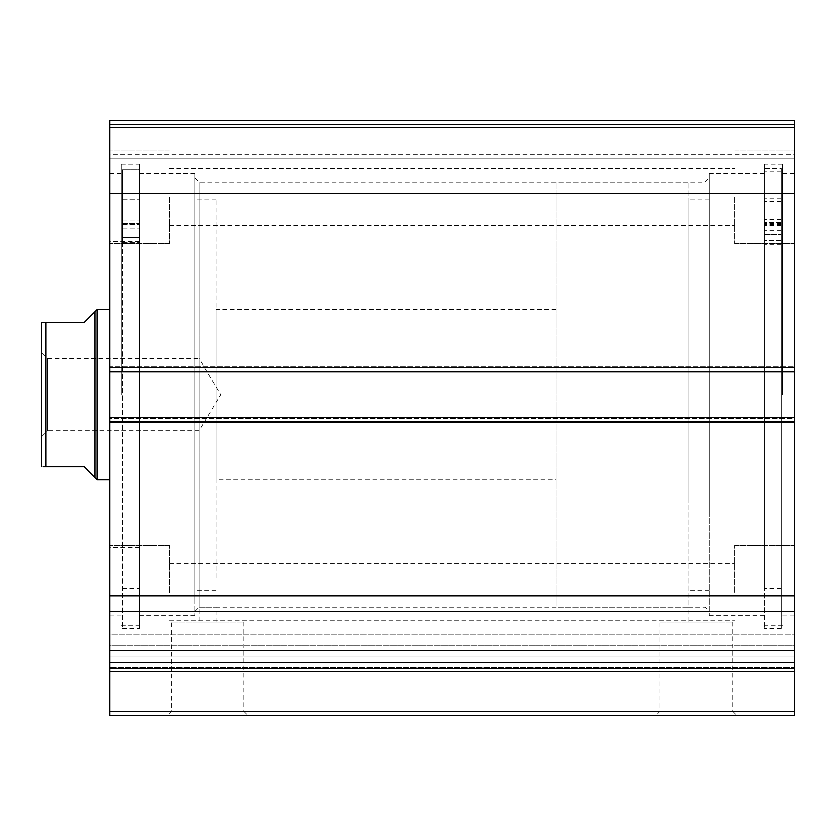 <?xml version="1.0" encoding="UTF-8"?>
<svg xmlns="http://www.w3.org/2000/svg" width="836" height="836" viewBox="0 0 836 836"><rect width="100%" height="100%" fill="white"/><g stroke="black" fill="none" stroke-linecap="round" stroke-linejoin="round"><path stroke-width="0.63" stroke-dasharray="4.18 3.13" d="M216.085 578.031L216.085 199.083L216.085 578.031M194.83 578.031L194.83 199.083L194.83 578.031M109.809 314.879L109.809 479.634L109.809 314.879M216.085 314.879L216.085 479.634L216.085 314.879M139.57 538.154L139.57 241.594L139.57 538.154M109.809 538.154L109.809 241.594L109.809 538.154M194.83 601.951L194.83 173.574L194.83 601.951M139.57 601.951L139.57 173.574L139.57 601.951M41.8 436.705L47.746 430.749L47.746 358.487L199.083 358.487L199.083 430.749L199.083 358.487L220.788 394.623L199.083 430.749L47.746 430.749L47.746 358.487L41.8 352.541L41.8 436.705L41.8 352.541M94.938 311.734L94.938 477.513L84.311 466.885L46.053 466.885L46.053 322.351L84.311 322.351L94.938 311.734M97.06 309.602L97.06 479.634M709.179 611.409L709.179 173.365L709.179 615.881L709.179 177.828L709.179 611.409L704.936 607.166L704.936 182.081L704.936 622.036L687.934 622.036L687.934 607.166L704.936 607.166L687.934 607.166L687.934 182.081L687.934 607.166L556.149 607.166L556.149 182.081L556.149 607.166M687.934 182.081L556.149 182.081M556.149 479.634L556.149 309.602L556.149 479.634L216.085 479.634M556.149 309.602L216.085 309.602M41.8 322.351L41.8 466.885M122.568 223.63L122.568 242.43L122.568 228.176L122.568 237.623L139.57 237.602L139.57 588.46L139.57 237.602L122.568 237.602L122.568 628.421L122.568 169.624L139.57 169.624L139.57 628.421L139.57 169.624L139.57 224.675L139.57 169.624L122.568 169.624L122.568 223.63L139.57 223.63L122.568 223.63M139.57 210.369L139.57 199.741L139.57 210.369M122.568 210.369L122.568 199.741L122.568 210.369M139.57 237.623L139.57 224.675L139.57 242.43L139.57 228.176L139.57 237.623L122.568 237.623L139.57 237.623M781.451 168.318L781.451 240.528L781.451 225.636L781.451 234.571L764.449 234.55L764.449 588.46L764.449 240.726L781.451 240.747L781.451 230.767L781.451 244.405L781.451 171.046L781.451 628.421L781.451 168.318L764.449 168.318L764.449 240.528L764.449 225.636L764.449 234.571L781.451 234.571L781.451 588.46L781.451 240.726M764.449 208.572L764.449 219.429L764.449 208.572M781.451 208.572L781.451 219.429L781.451 208.572M764.449 211.79L764.449 222.648L764.449 211.79M781.451 211.79L781.451 222.648L781.451 211.79M781.451 171.046L764.449 171.046L764.449 628.421L764.449 168.318M764.449 240.726L764.449 171.046M781.451 240.747L764.449 240.747M764.449 513.116L764.449 173.574L764.449 513.116M709.179 513.116L709.179 173.574L709.179 513.116M709.179 499.437L709.179 199.083L709.179 499.437M687.934 499.437L687.934 199.083L687.934 499.437M794.2 658.841L794.2 634.869L109.809 634.869L109.809 611.482L109.809 671.507L794.2 671.507L794.2 667.65L109.809 667.65L794.2 667.65L794.2 658.841M794.2 421.825L794.2 668.8L109.809 668.8L794.2 668.8L794.2 611.482L794.2 645.287L109.809 645.287L109.809 657.044L794.2 657.044L109.809 657.044L109.809 421.825L794.2 421.825L794.2 417.572L794.2 422.671L794.2 417.572L109.809 417.572L109.809 421.825M171.213 622.036L243.955 622.036L171.213 622.036L171.213 711.311L243.955 711.311L248.208 715.564L166.96 715.564L248.208 715.564M243.955 622.036L243.955 711.311L171.213 711.311L166.96 715.564M660.064 622.036L732.796 622.036L660.064 622.036L660.064 711.311L732.796 711.311L737.049 715.564L655.811 715.564L737.049 715.564M732.796 622.036L732.796 711.311L660.064 711.311L655.811 715.564M194.83 394.623L194.83 615.881L194.83 394.623M194.83 611.409L199.083 607.166L216.085 607.166L199.083 607.166L199.083 182.081L199.083 622.036L216.085 622.036L199.083 622.036M687.934 622.036L704.936 622.036M687.934 607.166L216.085 607.166L216.085 622.036M764.449 394.623L764.449 164.013L764.449 394.623M782.726 394.623L782.726 164.013L782.726 394.623M794.2 394.623L794.2 615.881L794.2 394.623M139.57 394.623L139.57 164.013L139.57 394.623M121.293 394.623L121.293 164.013L121.293 394.623M109.809 394.623L109.809 615.881L109.809 394.623M109.809 196.951L109.809 243.715L109.809 196.951M169.321 196.951L169.321 243.715L169.321 196.951M109.809 592.285L109.809 545.521L109.809 592.285M169.321 592.285L169.321 545.521L169.321 592.285M794.2 196.951L794.2 243.715L794.2 196.951M734.687 196.951L734.687 243.715L734.687 196.951M794.2 592.285L794.2 545.521L794.2 592.285M734.687 592.285L734.687 545.521L734.687 592.285M794.2 367.412L109.809 367.412L109.809 371.665L794.2 371.665L794.2 120.436L794.2 127.668L794.2 120.436L109.809 120.436L109.809 127.668L109.809 120.436L794.2 120.436L109.809 120.436L109.809 193.44L794.2 193.44M794.2 154.451L794.2 127.668L794.2 158.694L794.2 154.451L109.809 154.451L109.809 127.668L109.809 158.694L109.809 154.451L794.2 154.451M794.2 418.428L794.2 417.572L109.809 417.572L109.809 418.428L109.809 366.565L109.809 371.665L794.2 371.665L794.2 422.671L794.2 418.428L109.809 418.428L109.809 422.671L109.809 418.428L794.2 418.428M794.2 634.869L794.2 657.044L794.2 645.287L109.809 645.287L109.809 628.912L109.809 650.471L109.809 634.869L794.2 634.869M794.2 711.311L109.809 711.311L109.809 715.564L794.2 715.564L794.2 671.507M109.809 367.412L109.809 193.44M109.809 366.565L109.809 370.818L109.809 366.565L794.2 366.565L109.809 366.565M109.809 668.8L109.809 650.471L109.809 668.8L794.2 668.8M109.809 711.311L109.809 671.507M794.2 595.796L109.809 595.796M109.809 422.671L794.2 422.671L109.809 422.671M109.809 371.665L794.2 371.665M109.809 417.572L794.2 417.572M109.809 127.668L794.2 127.668L109.809 127.668M794.2 158.694L109.809 158.694L794.2 158.694M122.568 224.675L139.57 224.675L122.568 224.675M122.568 242.315L139.57 242.315L122.568 242.315M122.568 242.106L139.57 242.106L122.568 242.106M781.451 222.627L764.449 222.627L781.451 222.648M781.451 224.706L764.449 224.706M781.451 225.762L764.449 225.762M781.451 244.279L764.449 244.279M781.451 244.091L764.449 244.091M781.451 240.423L764.449 240.423M781.451 223.661L764.449 223.661M781.451 240.183L764.449 240.183M109.809 370.818L794.2 370.818L109.809 370.818M794.2 124.689L109.809 124.689L794.2 124.689M794.2 650.471L109.809 650.471L794.2 650.471M794.2 662.687L109.809 662.687L794.2 662.687M216.085 199.083L194.83 199.083M139.57 241.594L109.809 241.594M194.83 173.574L139.57 173.574M194.83 615.662L139.57 615.662M139.57 547.653L109.809 547.653M216.085 590.164L194.83 590.164M122.568 199.741L139.57 199.741L122.568 199.741M122.568 588.46L139.57 588.46M122.568 628.421L139.57 628.421M122.568 220.997L139.57 220.997L122.568 220.997M122.568 242.43L139.57 242.43L122.568 242.43M122.568 228.176L139.57 228.176L122.568 228.176M781.451 198.174L764.449 198.174M781.451 201.392L764.449 201.392M781.451 588.46L764.449 588.46M781.451 628.421L764.449 628.421M781.451 219.429L764.449 219.429M781.451 244.405L764.449 244.405M781.451 230.767L764.449 230.767M781.451 225.636L764.449 225.636M781.451 240.528L764.449 240.528M764.449 173.574L709.179 173.574M709.179 199.083L687.934 199.083M709.179 590.164L687.934 590.164M764.449 615.662L709.179 615.662M794.2 611.482L109.809 611.482L794.2 611.482M194.83 177.828L199.083 182.081L704.936 182.081L709.179 177.828M764.449 615.881L709.179 615.881M782.726 625.234L764.449 625.234M794.2 615.881L782.726 615.881M139.57 173.365L194.83 173.365M121.293 164.013L139.57 164.013M109.809 173.365L121.293 173.365M169.321 150.198L109.809 150.198L169.321 150.198M169.321 545.521L109.809 545.521L169.321 545.521M734.687 150.198L794.2 150.198L734.687 150.198M734.687 545.521L794.2 545.521L734.687 545.521M169.321 563.809L734.687 563.809L169.321 563.809M169.321 168.475L734.687 168.475L169.321 168.475M169.321 225.438L734.687 225.438L169.321 225.438M169.321 620.761L734.687 620.761L169.321 620.761M734.687 639.049L794.2 639.049L734.687 639.049M734.687 243.715L794.2 243.715L734.687 243.715M169.321 639.049L109.809 639.049L169.321 639.049M169.321 243.715L109.809 243.715L169.321 243.715M109.809 615.881L121.293 615.881M121.293 625.234L139.57 625.234M139.57 615.881L194.83 615.881M794.2 173.365L782.726 173.365M782.726 164.013L764.449 164.013M764.449 173.365L709.179 173.365"/><path stroke-width="1.25" d="M94.938 311.734L84.311 322.351L41.8 322.351L46.053 322.351L46.053 466.885L84.311 466.885L94.938 477.513L94.938 311.734L97.06 309.602L109.809 309.602M94.938 477.513L97.06 479.634L97.06 309.602M109.809 479.634L97.06 479.634M46.053 466.885L43.232 466.885M41.8 466.885L41.8 322.351M794.2 193.44L109.809 193.44L109.809 120.436L794.2 120.436L794.2 371.665L109.809 371.665L109.809 417.572L794.2 417.572L794.2 371.665M794.2 417.572L794.2 715.564L109.809 715.564L109.809 711.311L794.2 711.311M794.2 671.507L109.809 671.507L109.809 711.311M109.809 671.507L109.809 595.796L794.2 595.796M794.2 421.825L109.809 421.825L109.809 595.796M109.809 421.825L109.809 417.572M109.809 371.665L109.809 367.412L794.2 367.412M109.809 193.44L109.809 367.412M794.2 668.8L109.809 668.8"/></g></svg>
